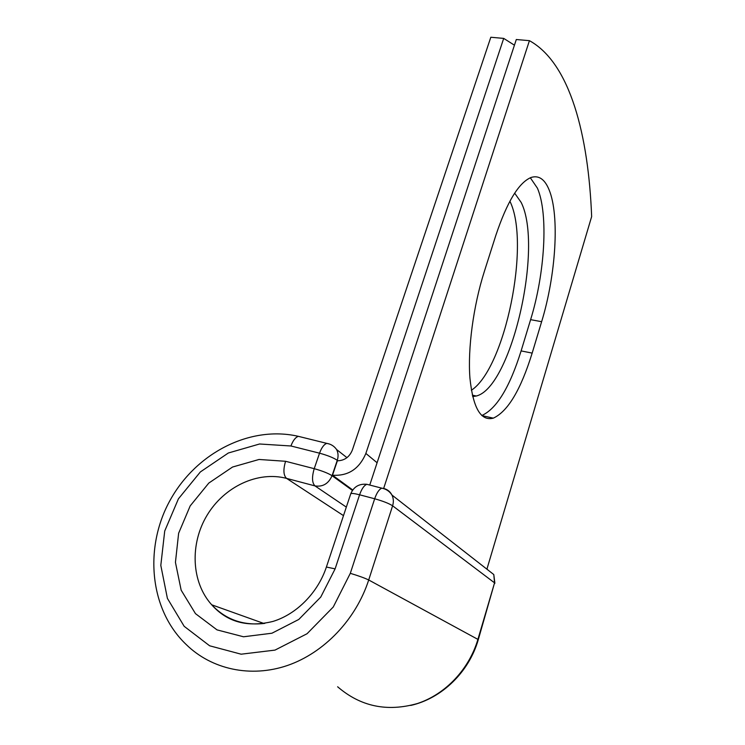 <?xml version="1.0" encoding="UTF-8"?>
<svg xmlns="http://www.w3.org/2000/svg" width="745" height="745" viewBox="0 0 745 745"><rect width="100%" height="100%" fill="white"/><g stroke="black" fill="none" stroke-linecap="round" stroke-linejoin="round"><path stroke-width="1.12" d="M549.084 189.789C544.744 179.163 538.747 175.056 531.083 177.468C518.818 182.572 507.075 201.858 495.853 235.318L484.334 271.506C473.299 306.111 467.664 348.669 469.927 378.069C473.047 408.027 480.851 421.391 493.32 418.15C507.848 411.445 520.792 389.765 532.163 353.102L541.634 321.7C555.789 275.566 559.849 215.724 549.084 189.789M481.792 415.514C496.608 408.847 509.71 387.307 521.109 350.914L530.617 319.652C544.837 273.713 548.627 214.048 537.415 188.159L530.319 177.766M509.887 201.215C530.794 243.131 505.11 368.328 471.371 390.268M514.674 193.169L521.193 202.472C543.552 247.2 511.228 387.689 476.279 396.014L472.647 396.573M514.432 45.194L503.704 38.395L365.86 453.435C359.248 468.978 348.129 476.232 332.503 475.198L337.373 460.792C344.46 460.643 349.452 457.076 352.338 450.092L490.815 37.25L503.704 38.395M332.503 475.198L352.72 489.977M383.694 488.338L529.425 40.668L516.304 39.513L369.79 484.958M529.425 40.668C570.372 63.26 588.457 135.571 591.651 216.581L486.904 569.18M365.86 453.435L377.1 462.757M337.96 460.81L337.28 460.289L332.065 475.71L352.413 490.415M301.231 437.054L298.4 436.346C295.476 437.278 292.99 440.491 290.932 445.985L319.54 453.183C321.579 447.615 324.01 444.346 326.822 443.377L329.569 444.067M264.829 623.369C243.475 625.921 225.763 619.728 211.701 604.791C227.113 622.122 247.536 627.672 272.959 621.423C296.752 614.206 318.003 592.471 326.394 567.038L335.11 568.863L320.75 597.071L298.792 619.449L271.934 633.222L243.522 636.779L217.018 629.879L195.469 613.638L181.165 590.198L175.438 562.373L178.632 533.252L190.189 505.902L208.805 483.067L232.552 467.031L259.046 459.469L285.577 461.285C283.091 469.648 283.426 475.347 286.555 478.383L314.986 485.908C312.006 482.881 311.745 477.135 314.222 468.679L319.54 453.183C327.493 455.353 333.406 457.719 337.28 460.289C338.519 456.406 338.286 452.82 336.582 449.514C334.198 446.125 330.948 444.076 326.822 443.377L298.4 436.346C250.441 425.283 196.81 452.504 170.54 499.504C144.074 546.29 148.879 609.168 186.287 644.602C211.552 669.336 250.637 678.071 287.505 665.462C324.326 652.76 356.017 619.3 368.701 579.982C364.845 578.092 358.717 575.866 350.308 573.324L333.257 607.007L307.052 633.734L274.989 650.106L241.119 654.194L209.634 645.794L184.173 626.312L167.401 598.384L160.808 565.399L164.72 531.027L178.437 498.805L200.386 471.92L228.352 452.997L259.577 443.992L290.932 445.985M285.577 461.285L314.222 468.679C322.194 470.887 328.145 473.233 332.065 475.71C328.526 483.691 322.836 487.09 314.986 485.908L346.323 507.103M263.954 623.49L211.701 604.791C191.204 582.124 189.789 543.841 207.063 515.27C224.245 486.625 257.835 470.803 286.555 478.383L343.492 515.624M410.719 705.441C441.906 698.428 469.024 672.018 478.281 639.685L477.908 639.387C469.108 669.206 445.612 694.191 417.451 703.522C387.158 712.136 360.552 706.558 337.634 686.778M478.281 639.685L494.559 582.86L477.908 639.387L368.701 579.982L392.606 505.799C388.974 503.452 382.995 501.106 374.67 498.768L359.584 494.792C354.21 493.423 351.258 493.097 350.746 493.814L326.394 567.038M494.885 583.288L493.795 574.563L494.559 582.86L392.606 505.799C393.77 502 393.556 498.414 391.963 495.053C390.231 491.7 387.568 489.521 383.973 488.524L381.812 488.171C379.121 489.288 376.747 492.818 374.67 498.768L350.308 573.324M335.11 568.863L359.584 494.792C361.67 488.888 364.091 485.386 366.838 484.297C359.081 483.589 353.717 486.764 350.746 493.814M521.109 350.914L532.163 353.102M530.617 319.652L541.634 321.7M487.873 569.944L487.444 569.385M493.795 574.563L391.963 495.053C389.579 491.309 386.199 489.018 381.812 488.171L366.857 484.306M476.279 396.014L472.321 395.148M481.866 415.589L493.32 418.15M346.956 457.663L336.582 449.514"/></g></svg>
